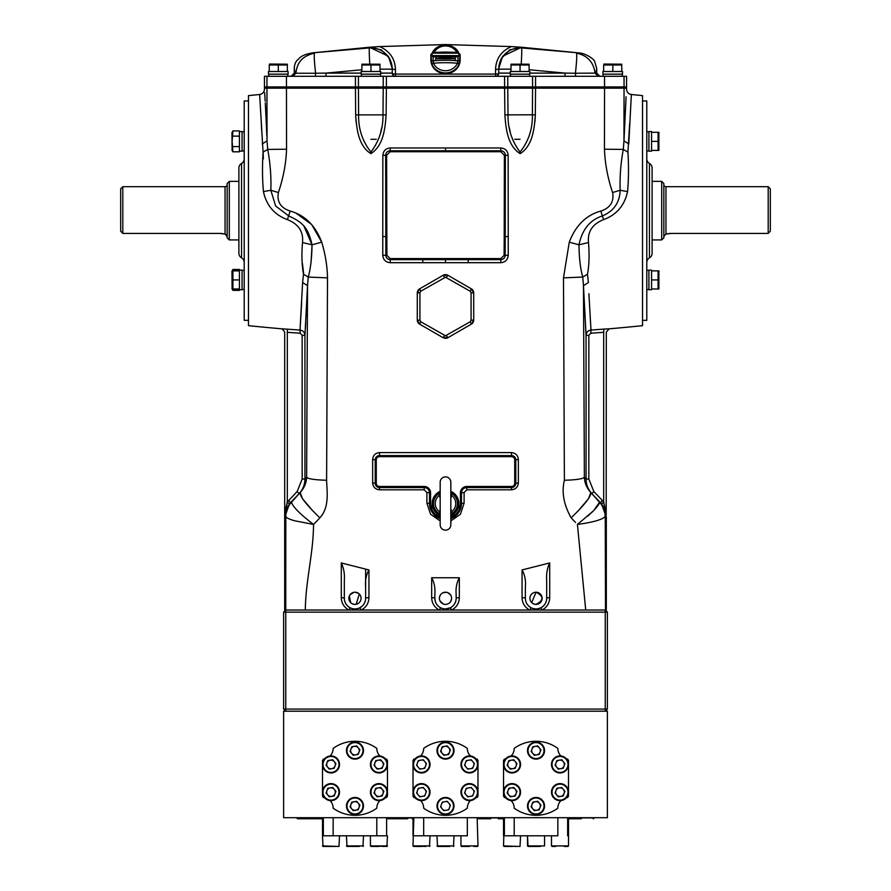 <?xml version="1.0" encoding="UTF-8"?>
<svg xmlns="http://www.w3.org/2000/svg" width="891" height="891" viewBox="0 0 891 891"><rect width="100%" height="100%" fill="white"/><g stroke="black" fill="none" stroke-linecap="round" stroke-linejoin="round"><path stroke-width="1.34" d="M642.522 320.337L646.788 320.337L646.788 100.95L642.522 100.95M646.788 262.466A5.324 5.324 0 0 1 649.45 257.855A5.324 5.324 0 0 0 652.112 253.244L652.112 168.043A5.324 5.324 0 0 0 649.45 163.432L649.45 257.855M646.788 158.821A5.324 5.324 0 0 0 649.45 163.432M248.478 100.95L244.212 100.95L244.212 320.337L248.478 320.337M244.212 158.821A5.324 5.324 0 0 1 241.55 163.432A5.324 5.324 0 0 0 238.888 168.043L238.888 253.244A5.324 5.324 0 0 0 241.55 257.855L241.55 163.432M244.212 262.466A5.324 5.324 0 0 0 241.55 257.855M663.862 236.36L665.956 234.032L671.279 233.42L768.198 233.42L768.198 186.687L665.956 186.687A2.127 2.127 0 0 1 663.828 184.548M661.69 181.363L663.828 183.49L663.828 237.808L661.69 239.935L661.69 181.363L652.112 181.363M661.69 239.935L652.112 239.935M768.198 186.687L770.325 188.814L770.325 231.17L768.198 233.42M671.279 233.42L669.62 233.475M668.384 233.598L666.847 233.843M222.26 233.565L219.721 233.42L225.044 234.032L227.172 236.739M122.802 186.687L122.802 233.42L120.675 231.17L120.675 188.814L122.802 186.687L225.044 186.687A2.127 2.127 0 0 0 227.172 184.548M222.873 233.631L222.293 233.565M229.31 239.935L227.172 237.808L227.172 183.49L229.31 181.363L229.31 239.935L238.888 239.935M229.31 181.363L238.888 181.363M226.659 235.191L225.568 234.222M122.802 233.42L219.721 233.42M386.404 88.176L386.104 114.883C385.19 128.337 383.386 145.912 370.868 153.631C358.371 145.979 356.578 128.449 355.676 114.883L355.453 88.176L358.427 88.176L358.616 114.794C358.327 128.995 362.437 141.402 370.946 151.993C379.176 141.157 383.197 128.761 382.996 114.794L383.23 88.176L504.596 88.176L504.896 114.883C505.81 128.337 507.614 145.912 520.132 153.631C532.629 145.979 534.422 128.449 535.324 114.883L535.547 88.176L604.543 88.176L532.829 88.176L532.829 86.95L507.324 86.95L507.324 88.176L383.676 88.176L383.676 86.95L358.171 86.95L358.171 88.176L264.449 88.176L264.449 86.95L266.955 86.95L264.449 86.95L264.449 76.292L266.955 76.292L266.955 86.95L286.457 86.95L266.955 86.95L266.955 88.176L264.449 88.176L264.449 89.2C264.17 92.23 262.567 94.001 259.637 94.502A1916.998 1916.998 0 0 0 248.478 95.627L248.478 325.66A1916.998 1916.998 0 0 0 281.768 328.812L300.011 330.038L302.606 282.492L307.529 285.677L304.934 335.339L302.16 335.339L300.189 333.223L287.325 332.298C283.906 331.886 283.906 331.886 287.325 332.298L287.325 501.989L284.953 512.247M532.829 86.95L604.543 86.95L604.543 88.176L626.551 88.176L626.551 86.95L624.045 86.95L626.551 86.95L626.551 76.292L624.045 76.292L624.045 86.95L604.543 86.95L624.045 86.95L624.045 88.176L622.72 88.176M507.324 88.176L532.729 88.176M383.676 88.176L358.271 88.176M358.171 86.95L286.457 86.95L355.453 86.95L355.453 76.292L358.427 76.292L358.427 86.95L355.453 86.95M507.324 86.95L383.676 86.95M511.345 46.577L521.569 47.245L502.635 56.233L498.748 68.507A3.196 0.991 -0 0 1 495.552 69.487C495.931 58.795 501.199 51.155 511.345 46.577L445.5 44.55L379.655 46.577C389.801 51.155 395.069 58.795 395.448 69.487A3.196 0.991 0 0 1 392.252 68.507L388.365 56.233L369.431 47.245L379.655 46.577M455.268 58.606L445.5 57.859L435.732 58.606M291.925 76.292L295.121 73.095L294.275 68.54C294.364 65.054 295.333 62.292 297.171 60.254C300.245 57.982 299.822 55.365 312.307 52.881L369.431 47.936A21.295 0.846 86 0 0 369.776 64.052M395.448 69.487L395.448 74.087L495.552 74.087A3.196 0.991 0 0 0 498.748 73.095L498.748 69.164A21.295 21.284 180 0 1 521.569 47.936L521.569 47.245L578.682 52.881L521.569 47.936A21.295 0.846 94 0 1 521.224 64.052M598.262 76.292L595.065 73.251C593.584 62.058 587.369 55.365 576.432 53.17A21.295 1.448 96.9 0 1 575.397 73.251L595.879 73.095L596.725 68.54L596.725 73.095L599.921 76.292M529.098 69.754L564.894 73.095L575.397 73.251L575.631 76.292M395.448 76.292L395.448 74.087A3.196 0.991 0 0 1 392.252 73.095A3.196 3.196 0 0 0 395.448 76.292A3.196 3.196 0 0 1 392.252 73.095L392.252 69.164L380 69.164M504.596 86.95L504.596 76.292L507.77 76.292L507.77 86.95L358.427 86.95M383.23 86.95L383.23 76.292L386.404 76.292L386.404 86.95M383.23 76.292L358.427 76.292M355.453 76.292L266.955 76.292M507.77 86.95L532.573 86.95L532.573 76.292L624.045 76.292M507.77 76.292L532.573 76.292M535.547 76.292L535.547 86.95L532.573 86.95M535.547 86.95L604.543 86.95L604.543 76.292M504.596 76.292L386.404 76.292M325.906 76.292L326.106 73.095L361.156 73.095M315.369 76.292L315.603 73.251L326.106 73.095L361.902 69.754M292.738 76.292L295.935 73.251L315.603 73.251A21.295 1.448 83.1 0 1 314.568 53.17C304.488 55.498 297.304 60.376 295.935 73.251L294.275 73.095L291.079 76.292M495.552 69.487L495.552 76.292A3.196 3.196 0 0 0 498.748 73.095A3.196 3.196 0 0 1 495.552 76.292A3.196 3.196 0 0 0 498.748 73.095L510.253 73.095M529.844 73.095L564.894 73.095L565.094 76.292M430.854 55.053L430.854 59.831A14.646 13.922 180 0 0 445.5 73.753A14.646 13.922 180 0 0 460.146 59.831L460.146 54.785L458.954 64.486A14.646 13.922 180 0 1 445.5 72.917A14.646 13.922 180 0 1 432.046 64.486L430.854 55.053L432.993 56.901L433.527 63.239A13.031 12.396 -0 0 0 445.5 70.745A13.031 12.396 -0 0 0 457.473 63.239L458.264 55.61L459.355 54.719L458.264 53.159L432.736 53.159L432.926 52.413L458.007 52.435L460.146 54.785M456.905 52.357A13.031 12.396 -0 0 0 445.5 45.953A13.031 12.396 -0 0 0 434.095 52.357M458.264 53.159L458.007 52.435M432.736 53.159L430.854 54.518L432.993 52.435M454.766 56.634A9.857 9.367 180 0 1 455.312 60.621M435.688 60.621A9.857 9.367 180 0 1 436.234 56.634M431.344 56.267A14.646 13.922 180 0 1 431.656 55.287M459.344 55.287A14.646 13.922 180 0 1 459.656 56.267M459.244 55.131A2.127 2.072 -178 0 1 459.901 55.921M431.756 55.131A2.127 2.072 -2 0 0 431.099 55.921M430.91 59.062A2.127 1.96 178.9 0 0 433.037 60.844A54.474 21.284 0 0 1 457.963 60.844A2.127 1.96 1.1 0 0 460.09 59.062M460.146 55.053L458.007 56.901L432.993 56.901L432.736 55.61L458.264 55.61M432.046 64.486A2.127 0.601 155.7 0 1 433.527 63.239A52.369 20.46 180 0 1 445.5 62.704A52.369 20.46 180 0 1 457.473 63.239A2.127 0.601 24.3 0 1 458.954 64.486M460.135 55.22L459.355 54.217M431.645 54.217L432.736 55.61M445.5 277.224L420.741 291.257L419.928 292.671L417.278 292.972L419.672 288.818A4.789 4.789 0 0 0 417.278 292.972L417.278 320.025A4.789 4.789 0 0 0 419.672 324.168L417.278 320.025L419.928 320.315L420.741 321.729L445.5 335.773L470.259 321.729L471.072 320.315L471.072 292.671L470.259 291.257L445.5 277.224M444.687 335.551L443.105 337.7L419.672 324.168L420.741 321.729M446.313 277.446L447.895 275.286A4.789 4.789 0 0 0 443.105 275.286L419.672 288.818L443.105 275.286L447.895 275.286L471.328 288.818L473.722 292.972L473.722 320.025L471.328 324.168L447.895 337.7L443.105 337.7M446.124 338.302A4.789 4.789 0 0 0 447.895 337.7L446.313 335.551M473.076 322.419A4.789 4.789 0 0 1 471.328 324.168L470.259 321.729M473.355 321.851A4.789 4.789 0 0 0 473.722 320.025L471.072 320.315M470.259 291.257L471.328 288.818A4.789 4.789 0 0 1 473.722 292.972L471.072 292.671M444.264 338.179A4.789 4.789 0 0 0 445.5 338.346M444.687 277.446L443.105 275.286M420.741 291.257L419.672 288.818M445.5 476.897A5.324 5.324 0 0 0 440.176 482.22L440.176 524.821A5.324 5.324 0 0 0 445.5 530.145A5.324 5.324 0 0 0 450.824 524.821L450.824 482.22A5.324 5.324 0 0 0 445.5 476.897M440.109 514.653L439.263 513.728A11.962 11.962 0 0 1 439.263 493.313L439.152 495.485L440.176 495.073M450.824 495.073L451.848 495.485L450.824 497.935M450.824 491.32A13.309 13.309 0 0 1 450.824 515.722M440.176 515.722A13.309 13.309 0 0 1 440.176 491.32M450.824 509.095L451.848 511.557L450.891 514.642M440.176 514.82A2.127 2.005 148.7 0 0 439.987 514.419L439.987 514.419A2.127 2.005 148.7 0 0 439.263 513.728L440.176 509.095M440.176 497.935L439.152 495.485A10.246 10.246 0 0 0 439.152 511.557L440.176 511.969M440.109 492.389L439.263 493.313A2.127 2.005 -148.7 0 0 439.987 492.623L439.987 492.623A2.127 2.005 -148.7 0 0 440.176 492.222M450.891 492.389L451.737 493.313A11.962 11.962 0 0 1 451.737 513.728A2.127 2.005 -148.7 0 0 451.013 514.419L450.824 524.821M450.824 492.222A2.127 2.005 148.7 0 0 451.013 492.623L451.013 492.623A2.127 2.005 148.7 0 0 451.737 493.313L451.848 495.485A10.246 10.246 0 0 1 451.848 511.557L450.824 511.969M658.883 288.985L658.883 270.875L658.07 270.875L658.07 288.985L658.883 288.985L651.577 288.985L651.577 279.93L658.07 279.93L658.872 284.619M658.872 275.575L658.07 270.875L659.028 271.142M651.577 270.875L658.07 270.875L651.577 270.875L651.577 279.93M648.915 289.731L648.915 270.129L651.577 270.129L651.577 289.731L648.915 289.731M646.788 289.508L648.915 289.508M646.788 270.341L648.915 270.341L646.788 270.341M658.883 150.412L658.883 132.314L658.07 132.314L658.07 150.412L658.883 150.412L651.577 150.412L651.577 141.368L658.07 141.368L658.872 146.057M658.872 137.002L658.07 132.314L659.028 132.581M651.577 132.314L658.07 132.314L651.577 132.314L651.577 141.368M648.915 151.158L648.915 131.567L651.577 131.567L651.577 151.158L648.915 151.158M646.788 150.947L648.915 150.947M646.788 131.779L648.915 131.779L646.788 131.779M648.915 131.567L651.577 131.567M648.915 270.129L651.577 270.129M529.098 64.197L511 64.197M515.689 64.208L511 65.01L529.098 65.01L529.098 71.503L520.054 71.503L520.054 65.01L524.743 64.208M511 65.01L511 71.503L520.054 71.503M529.844 74.165L510.253 74.165L510.253 71.503L529.844 71.503L529.844 74.165M529.633 76.292L529.633 74.165M510.465 76.292L510.465 74.165M621.762 64.197L603.92 64.052M617.396 64.208L612.707 65.01L621.762 65.01L621.762 71.503L612.707 71.503L612.93 64.932M608.353 64.208L603.653 65.01L603.653 71.503L612.707 71.503M603.653 71.503L603.653 65.01L612.707 65.01M622.508 74.165L602.906 74.165L602.906 71.503L622.508 71.503L622.508 74.165M622.286 76.292L622.286 74.165M603.118 76.292L603.118 74.165L603.118 76.292M608.007 64.208L612.473 64.932M617.062 64.208L621.528 64.932M602.906 74.165L602.906 71.503M380 64.197L361.902 64.197M366.591 64.208L361.902 65.01L380 65.01L380 71.503L370.946 71.503L370.946 65.01L375.646 64.208M361.902 65.01L361.902 71.503L370.946 71.503M380.747 74.165L361.156 74.165L361.156 71.503L380.747 71.503L380.747 74.165M380.535 76.292L380.535 74.165M361.367 76.292L361.367 74.165M287.348 64.197L269.505 64.052M282.993 64.208L278.293 65.01L287.348 65.01L287.348 71.503L269.238 71.503L269.238 65.01L278.293 65.01L278.293 71.503M273.938 64.208L269.238 65.01L269.238 71.503M288.094 74.165L268.492 74.165L268.492 71.503L288.094 71.503L288.094 74.165M287.882 76.292L287.882 74.165M268.714 76.292L268.714 74.165L268.714 76.292M273.593 64.208L278.07 64.932M282.647 64.208L287.125 64.932M268.492 74.165L268.492 71.503M231.972 150.145L232.93 151.815L232.117 141.368L232.93 130.91L231.972 132.581L232.117 150.412M242.085 151.158L239.423 151.158L239.423 131.567L242.085 131.567L242.085 151.158L239.423 151.158M244.212 150.947L242.085 150.947L244.212 150.947M232.128 133.427L232.93 136.134L239.423 136.134L239.423 130.91L232.93 130.91M232.93 151.815L239.423 151.815L239.423 146.592L232.93 146.592M232.306 270.875L232.93 269.472L231.972 271.142L232.117 288.985L232.93 288.985L232.93 270.875L232.117 270.875L239.423 270.875L239.423 279.93L232.93 279.93L232.128 275.23M232.128 284.285L232.93 288.985L232.117 288.985M232.93 288.985L239.423 288.985L239.423 279.93M231.972 288.717L232.93 290.377L232.306 288.985M232.93 290.377L239.423 290.377L239.423 269.472L232.93 269.472M239.423 270.129L242.085 270.129L242.085 289.731L239.423 289.731L242.085 289.731M244.212 270.341L242.085 270.341M244.212 289.508L242.085 289.508L244.212 289.508M509.24 127.458L510.276 132.158M504.896 114.883L532.384 114.794C532.673 128.995 528.563 141.402 520.054 151.993C511.824 141.157 507.803 128.761 508.004 114.794L507.77 88.176L532.573 88.176L532.384 114.794L535.324 114.883L534.956 121.699M608.865 328.824L609.232 328.812A1916.998 1916.998 0 0 0 642.522 325.66L642.522 95.627A1916.998 1916.998 0 0 0 631.63 94.535A1916.998 1916.998 0 0 0 631.363 94.502C628.433 94.001 626.83 92.23 626.551 89.2L626.551 88.176L624.056 88.176L623.967 140.878L628.779 143.908L631.363 94.502M629.681 123.314L627.921 152.116L623.288 149.421C620.726 163.298 619.679 176.908 620.169 190.262C619.679 202.68 613.699 211.256 602.216 215.978C589.864 220.044 582.124 229.655 578.983 244.813C579.128 257.911 580.386 268.67 582.747 277.068L583.471 285.677L582.747 277.068L587.492 274.239C589.185 265.05 589.519 254.481 588.483 242.53C587.459 231.615 592.493 223.986 603.597 219.631C616.572 214.842 624.558 205.498 627.565 191.598C628.667 179.113 628.79 165.949 627.921 152.116L627.932 152.071M603.608 329.135L590.989 330.038L588.895 293.685M604.543 88.176L604.454 149.209L623.288 149.421L623.967 140.878C627.231 72.772 627.231 72.772 623.967 140.878L626.083 96.74M627.565 191.598L620.169 190.262L612.596 192.534C614.189 201.778 610.257 207.959 600.812 211.067C586.178 215.087 575.664 225.456 569.271 242.174L563.491 277.858L564.393 480.249C576.165 479.926 582.825 478.913 584.373 477.22L583.471 285.677L586.066 335.15M603.597 219.631L600.812 211.067M588.483 242.53L578.983 244.813L569.271 242.174M585.855 332.154L583.471 285.688L588.394 282.492L587.492 274.239M563.491 277.858L582.747 277.068M564.393 480.249C561.475 492.066 563.725 504.596 571.142 517.838C584.752 504.696 591.312 496.254 590.833 492.545C586.69 487.956 584.541 482.844 584.373 477.22L584.418 478.3M604.454 149.209C605 163.654 607.718 178.1 612.596 192.534M586.601 486.352L588.639 489.85M578.003 511.111L588.561 498.615L590.833 492.545L599.543 502.29L590.833 492.545L591.925 493.692L593.818 491.498L588.84 479.024L588.84 335.339L590.811 333.223L603.675 332.298C607.094 331.886 607.094 331.886 603.675 332.298L603.675 501.989L606.047 512.247M605.245 516.234L606.314 517.348L606.314 610.023L605.501 610.023L605.245 516.234C605.167 510.588 603.218 505.698 599.398 501.555L591.925 493.692L601.603 503.994L606.314 517.348L603.675 501.989L602.349 500.464L603.675 501.989L601.603 503.994L604.911 509.752M571.142 517.838L575.519 522.449M587.793 516.101L592.682 511.568M593.573 510.677L599.532 502.346M603.875 610.023L604.8 610.012M599.543 502.29C603.207 506.3 605.089 510.989 605.189 516.346C602.873 519.498 593.618 522.204 577.424 524.454L593.016 511.234C597.382 506.745 599.554 503.76 599.543 502.29M588.851 335.194L588.84 479.024L586.066 479.024C586.133 484.659 588.093 489.549 591.925 493.692M588.84 335.339L586.066 335.328C586.323 332.287 587.96 330.528 590.989 330.038L590.811 333.223M606.181 514.953L606.314 331.998L609.232 328.812L603.831 329.113L603.675 332.298M600.445 502.669L602.349 500.464L593.818 491.498M586.066 335.339L586.066 479.024L584.373 477.22M577.424 524.454L585.721 610.023L584.529 610.023M549.702 562.934L549.702 597.672A3.196 0.635 -0 0 0 546.673 598.307L546.673 580.175C546.194 573.982 547.208 568.235 549.702 562.934L522.059 569.95C524.855 574.94 525.957 580.598 525.378 586.913L525.378 598.307A10.647 10.647 0 0 0 536.026 608.954L537.162 608.898M549.702 597.672C549.513 603.185 546.974 607.294 542.096 610.023L540.815 607.818C544.59 605.702 546.539 602.528 546.673 598.307A10.647 10.647 0 0 1 536.026 608.954L533.397 608.631M386.794 236.583L382.774 236.516L382.852 155.301C383.286 150.813 385.747 148.374 390.213 147.973L500.787 147.973C505.264 148.385 507.725 150.824 508.148 155.301L508.226 236.516L505.242 236.583L505.164 255.361C504.907 257.967 503.471 259.392 500.876 259.649L390.124 259.649C387.518 259.392 386.093 257.967 385.836 255.361L385.647 155.268C385.859 152.573 387.351 151.08 390.135 150.779L500.865 150.779C503.615 151.058 505.108 152.561 505.353 155.268L505.242 236.583L504.206 236.583L504.384 155.279L500.853 151.726L390.147 151.726L386.616 155.279L386.906 255.361L390.135 258.59L500.865 258.59L504.094 255.361L504.206 236.583M508.226 236.516L508.226 255.26C507.781 259.782 505.308 262.266 500.787 262.7L390.213 262.7C385.68 262.255 383.208 259.771 382.774 255.26L382.774 236.516M440.176 520.945L430.553 514.196L426.889 503.114L429.529 503.515L429.529 492.868A5.324 5.324 0 0 0 424.205 487.544C427.435 487.856 429.206 489.638 429.529 492.868L426.889 492.478L424.227 489.816L379.566 489.816C375.345 489.393 373.039 487.087 372.65 482.9L375.211 483.29C375.434 485.84 376.86 487.266 379.466 487.544A4.255 4.255 0 0 1 375.211 483.29L375.211 459.856L372.65 459.5C373.051 455.312 375.356 453.007 379.566 452.583L511.434 452.583C515.655 453.018 517.961 455.323 518.35 459.5L515.789 459.856L515.711 459.032M518.35 459.5L518.35 482.9C517.949 487.087 515.644 489.393 511.434 489.816L466.773 489.816L464.111 492.478L461.471 492.868C461.783 489.638 463.554 487.867 466.795 487.544A5.324 5.324 0 0 0 461.471 492.868L461.471 503.515A15.971 15.971 0 0 1 450.824 518.584L461.471 503.515L464.111 503.114L460.435 514.218L450.824 520.945M459.322 577.747L431.678 577.747C434.329 582.759 435.387 588.316 434.853 594.397L434.853 598.307A10.647 10.647 0 0 0 445.5 608.954L450.289 607.818L451.715 610.023L445.5 610.023L445.5 608.954A10.647 10.647 0 0 0 456.147 598.307L456.147 594.397C455.624 588.294 456.682 582.736 459.322 577.747L459.322 597.672C459.132 603.196 456.593 607.306 451.715 610.023L605.245 610.023L607.384 612.15L607.384 709.069L605.245 709.069L605.245 612.15L285.755 612.15L285.755 711.196L283.616 709.069L283.616 612.15L285.755 612.15L285.811 516.346L284.686 517.348L287.325 501.989L297.182 491.498L302.16 479.024L302.149 335.194M522.059 569.95L522.059 597.672C522.249 603.196 524.777 607.306 529.655 610.023L451.715 610.023M429.529 503.515L440.176 518.584A15.971 15.971 0 0 1 429.529 503.515L430.587 503.515A14.913 14.913 0 0 0 440.176 517.448M450.824 517.448A14.913 14.913 0 0 0 460.413 503.515L460.413 492.868A6.393 6.393 0 0 1 466.795 486.475L511.534 486.475A3.196 3.196 0 0 0 514.72 483.29L514.72 459.856A3.196 3.196 0 0 0 511.534 456.66L379.466 456.66A3.196 3.196 0 0 0 376.28 459.856L376.28 483.29A3.196 3.196 0 0 0 379.466 486.475L424.205 486.475L424.205 487.544L379.466 487.544L379.566 489.816M377.817 455.925L377.082 456.326M376.28 459.856L375.211 459.856A4.255 4.255 0 0 1 379.466 455.591L379.566 452.583M511.434 489.816L511.534 487.544L466.795 487.544L466.773 489.816M513.171 487.21L513.918 486.82M514.564 486.274L515.477 484.893M518.35 482.9L515.789 483.29A4.255 4.255 0 0 1 511.534 487.544L511.534 486.475M515.466 458.241L515.087 457.506M379.466 456.66L379.466 455.591L511.534 455.591L511.434 452.583M424.205 486.475A6.393 6.393 0 0 1 430.587 492.868L430.587 503.515M379.466 487.544L379.466 486.475M375.211 483.29L376.28 483.29M429.529 492.868L430.587 492.868M511.534 456.66L511.534 455.591A4.255 4.255 0 0 1 515.789 459.856L515.789 483.29L514.72 483.29M508.226 255.26L504.094 255.361M500.865 258.59L500.787 262.7M468.209 258.702L468.187 262.7M422.791 258.702L422.813 262.7M390.135 258.59L390.213 262.7M386.906 255.361L382.774 255.26M507.77 88.176L504.596 88.176M535.547 88.176L532.573 88.176M529.655 610.023L531.236 607.818L532.072 608.197M537.596 608.843L540.336 608.041M522.059 597.672A3.196 0.635 180 0 1 525.378 598.307C525.512 602.539 527.472 605.713 531.236 607.818M536.026 604.399A6.092 6.092 0 0 0 542.118 598.307A6.092 6.092 0 0 0 536.026 592.214A6.092 6.092 0 0 0 529.933 598.307A6.092 6.092 0 0 0 536.026 604.399C543.889 600.334 543.889 596.279 536.026 592.214L531.715 602.617M532.629 603.374L534.834 604.276M459.322 597.672A3.196 0.635 0 0 0 456.147 598.307M353.137 608.798L354.974 608.954A10.647 10.647 0 0 0 365.622 598.307L365.622 586.913C365.043 580.576 366.156 574.918 368.941 569.95L368.941 597.672C368.74 603.207 366.212 607.317 361.345 610.023L445.5 610.023M283.616 612.15L285.755 610.023L439.285 610.023L440.711 607.818M439.285 610.023C434.396 607.294 431.857 603.174 431.678 597.672A3.196 0.635 180 0 1 434.853 598.307L435.242 601.18M445.5 604.399A6.092 6.092 0 0 0 451.592 598.307A6.092 6.092 0 0 0 445.5 592.214A6.092 6.092 0 0 0 439.408 598.307A6.092 6.092 0 0 0 445.5 604.399L444.308 604.276M446.692 592.326L443.172 592.671M442.114 593.239L441.19 593.996M440.432 594.921L439.519 597.115M439.408 598.307L439.519 599.498M439.864 600.634L443.161 603.931M446.692 604.287L447.828 603.931M448.886 603.374L449.81 602.617M450.568 601.692L451.481 599.498M451.592 598.307L451.481 597.115M450.568 594.921L447.839 592.671M368.941 569.95L341.298 562.934C343.803 568.246 344.806 573.993 344.327 580.175L344.327 598.307A10.647 10.647 0 0 0 354.974 608.954L356.211 608.887M341.298 597.672A3.196 0.635 180 0 1 344.327 598.307C344.449 602.516 346.41 605.691 350.185 607.818L348.904 610.023C344.015 607.283 341.487 603.174 341.298 597.672L341.298 562.934M306.471 610.023L305.279 610.023C305.658 594.587 306.916 585.409 309.455 567.322C311.973 549.457 313.253 540.013 313.576 524.454C300.467 514.508 293.094 507.113 291.457 502.29C287.793 506.3 285.911 510.989 285.811 516.346C285.9 517.56 288.695 518.996 294.186 520.667L313.576 524.454L319.858 517.838C306.248 504.696 299.688 496.254 300.167 492.545C304.232 488.045 306.381 482.933 306.627 477.22L307.529 285.677L308.253 277.068C310.603 268.67 311.861 257.922 312.017 244.813L304.154 226.626M355.453 88.176L286.457 88.176L286.546 149.209C286.1 163.109 283.394 177.554 278.404 192.534C276.767 201.767 280.698 207.948 290.188 211.067C304.889 215.165 315.392 225.534 321.729 242.174C325.404 254.581 327.331 266.476 327.509 277.858L326.607 480.249C326.763 490.328 329.971 506.934 319.858 517.838M350.185 607.818L352.023 608.542M356.556 608.843L358.627 608.308M361.345 610.023L359.764 607.818L362.192 606.136M354.974 604.399A6.092 6.092 0 0 0 361.067 598.307A6.092 6.092 0 0 0 354.974 592.214A6.092 6.092 0 0 0 348.882 598.307A6.092 6.092 0 0 0 354.974 604.399M353.794 592.326L349.907 594.921M349.35 595.968L350.664 602.617M351.589 603.374L353.783 604.276M356.166 604.287L359.285 593.996M358.36 593.239L354.974 592.214M368.941 597.672A3.196 0.635 0 0 0 365.622 598.307L365.622 569.226M326.607 480.249C314.835 479.926 308.175 478.913 306.627 477.22L306.437 479.67M383.23 88.176L358.427 88.176M286.546 149.209L267.712 149.421L267.033 140.878C263.769 72.772 263.769 72.772 267.033 140.878L266.944 88.176M302.606 282.492L303.508 274.239C301.815 265.128 301.481 254.559 302.517 242.53C303.575 231.66 298.541 224.031 287.403 219.631C274.439 214.831 266.454 205.487 263.435 191.598C262.322 179.035 262.21 165.882 263.079 152.116L267.712 149.421C270.285 163.487 271.332 177.097 270.831 190.262L275.653 206.021L288.784 215.978C301.659 221.881 308.119 226.793 312.017 244.813L321.729 242.174L311.661 224.487L296.391 213.428M278.404 192.534L270.831 190.262L263.435 191.598M327.509 277.858L308.253 277.068L303.508 274.239M263.068 152.071L259.637 94.502M305.134 332.243L304.934 335.328C304.677 332.287 303.04 330.528 300.011 330.038L300.189 333.223M287.392 329.135L287.325 332.298M304.934 335.15L304.934 479.024C304.867 484.659 302.907 489.549 299.075 493.692L297.182 491.498M285.755 516.234C285.833 510.588 287.782 505.698 291.602 501.555L289.397 503.994L287.325 501.989L288.651 500.464L290.555 502.669L299.075 493.692L291.457 502.29L299.153 493.614M286.089 509.752L289.397 503.994L284.686 517.348L284.819 514.953M302.517 242.53L312.017 244.813M287.403 219.631L290.188 211.067M267.033 140.878L262.221 143.908M261.052 118.191L261.308 123.103M261.319 123.403L261.631 129.897M266.843 135.911L266.131 119.539M266.119 119.283L265.273 102.911M265.173 101.173L264.672 92.675M263.079 152.116L263.368 158.854M302.439 263.469L303.619 273.481M311.059 262.544L312.028 245.125M312.997 511.111L302.439 498.615L300.167 492.545M305.401 327.955L305.702 322.965M306.125 315.548L307.518 285.922M301.67 302.55L300.022 330.038M282.135 328.824L284.686 331.998L284.686 610.023L285.499 610.023M302.16 479.024L304.934 479.024L306.627 477.22M525.378 598.307L525.378 586.913M415.629 610.023L418.87 610.023M370.946 151.993L370.946 153.631M520.054 151.993L520.054 153.631M386.104 114.883L355.676 114.883L356.044 121.699M381.76 127.458L380.724 132.158M607.384 709.069L605.245 711.196L605.245 709.069L283.616 709.069M605.245 610.023L605.245 612.15L607.384 612.15M607.384 817.693L607.384 711.196L283.616 711.196L283.616 817.693L607.384 817.693M562.054 796.164A4.522 4.522 0 0 0 563.591 794.906M564.526 792.377A4.522 4.522 0 0 0 564.192 790.417M557.955 788.101A4.522 4.522 0 0 0 556.418 789.37M538.075 810.019A4.522 4.522 0 0 0 539.612 808.75M540.547 806.221A4.522 4.522 0 0 0 540.213 804.261M538.498 802.19A4.522 4.522 0 0 0 536.627 801.499M533.976 801.945A4.522 4.522 0 0 0 532.439 803.214M531.504 805.742A4.522 4.522 0 0 0 531.838 807.703M533.553 809.774A4.522 4.522 0 0 0 535.424 810.465M514.096 796.164A4.522 4.522 0 0 0 515.633 794.906M514.508 788.346A4.522 4.522 0 0 0 512.648 787.644M509.997 788.101A4.522 4.522 0 0 0 508.46 789.37M507.525 791.899A4.522 4.522 0 0 0 507.859 793.859M509.574 795.93A4.522 4.522 0 0 0 511.445 796.621M516.568 764.69A4.522 4.522 0 0 0 516.234 762.729M514.508 760.647A4.522 4.522 0 0 0 512.648 759.956M509.997 760.413A4.522 4.522 0 0 0 508.46 761.682M507.525 764.2A4.522 4.522 0 0 0 507.859 766.16M509.574 768.242A4.522 4.522 0 0 0 511.445 768.933M538.075 754.632A4.522 4.522 0 0 0 539.612 753.363M540.547 750.846A4.522 4.522 0 0 0 540.213 748.885M538.498 746.803A4.522 4.522 0 0 0 536.627 746.112M533.976 746.569A4.522 4.522 0 0 0 532.439 747.839M533.553 754.399A4.522 4.522 0 0 0 535.424 755.089M562.054 768.476A4.522 4.522 0 0 0 563.591 767.207M564.526 764.69A4.522 4.522 0 0 0 564.192 762.729M562.477 760.647A4.522 4.522 0 0 0 560.606 759.956M557.955 760.413A4.522 4.522 0 0 0 556.418 761.682M555.483 764.2A4.522 4.522 0 0 0 555.817 766.16M557.532 768.242A4.522 4.522 0 0 0 559.403 768.933M381.003 796.164A4.522 4.522 0 0 0 382.54 794.906M383.475 792.377A4.522 4.522 0 0 0 383.141 790.417M381.426 788.346A4.522 4.522 0 0 0 379.555 787.644M376.904 788.101A4.522 4.522 0 0 0 375.367 789.37M374.432 791.899A4.522 4.522 0 0 0 374.766 793.859M376.492 795.93A4.522 4.522 0 0 0 378.352 796.621M357.024 810.019A4.522 4.522 0 0 0 358.561 808.75M359.496 806.221A4.522 4.522 0 0 0 359.162 804.261M352.925 801.945A4.522 4.522 0 0 0 351.388 803.214M333.045 796.164A4.522 4.522 0 0 0 334.582 794.906M335.517 792.377A4.522 4.522 0 0 0 335.183 790.417M333.468 788.346A4.522 4.522 0 0 0 331.597 787.644M328.946 788.101A4.522 4.522 0 0 0 327.409 789.37M326.474 791.899A4.522 4.522 0 0 0 326.808 793.859M328.523 795.93A4.522 4.522 0 0 0 330.394 796.621M333.045 768.476A4.522 4.522 0 0 0 334.582 767.207M335.517 764.69A4.522 4.522 0 0 0 335.183 762.729M328.946 760.413A4.522 4.522 0 0 0 327.409 761.682M328.523 768.242A4.522 4.522 0 0 0 330.394 768.933M357.024 754.632A4.522 4.522 0 0 0 358.561 753.363M359.496 750.846A4.522 4.522 0 0 0 359.162 748.885M357.447 746.803A4.522 4.522 0 0 0 355.576 746.112M352.925 746.569A4.522 4.522 0 0 0 351.388 747.839M350.453 750.356A4.522 4.522 0 0 0 350.787 752.316M352.502 754.399A4.522 4.522 0 0 0 354.373 755.089M381.003 768.476A4.522 4.522 0 0 0 382.54 767.207M383.475 764.69A4.522 4.522 0 0 0 383.141 762.729M381.426 760.647A4.522 4.522 0 0 0 379.555 759.956M376.904 760.413A4.522 4.522 0 0 0 375.367 761.682M374.432 764.2A4.522 4.522 0 0 0 374.766 766.16M471.528 768.476A4.522 4.522 0 0 0 473.065 767.207M474.001 764.69A4.522 4.522 0 0 0 473.667 762.729M471.952 760.647A4.522 4.522 0 0 0 470.08 759.956M467.43 760.413A4.522 4.522 0 0 0 465.893 761.682M464.957 764.2A4.522 4.522 0 0 0 465.291 766.16M467.018 768.242A4.522 4.522 0 0 0 468.878 768.933M471.528 796.164A4.522 4.522 0 0 0 473.065 794.906M474.001 792.377A4.522 4.522 0 0 0 473.667 790.417M471.952 788.346A4.522 4.522 0 0 0 470.08 787.644M467.43 788.101A4.522 4.522 0 0 0 465.893 789.37M464.957 791.899A4.522 4.522 0 0 0 465.291 793.859M467.018 795.93A4.522 4.522 0 0 0 468.878 796.621M447.549 810.019A4.522 4.522 0 0 0 449.086 808.75M450.022 806.221A4.522 4.522 0 0 0 449.688 804.261M447.973 802.19A4.522 4.522 0 0 0 446.101 801.499M443.451 801.945A4.522 4.522 0 0 0 441.914 803.214M440.978 805.742A4.522 4.522 0 0 0 441.312 807.703M443.027 809.774A4.522 4.522 0 0 0 444.899 810.465M423.57 796.164A4.522 4.522 0 0 0 425.107 794.906M426.043 792.377A4.522 4.522 0 0 0 425.709 790.417M423.982 788.346A4.522 4.522 0 0 0 422.122 787.644M419.472 788.101A4.522 4.522 0 0 0 417.935 789.37M416.999 791.899A4.522 4.522 0 0 0 417.333 793.859M419.048 795.93A4.522 4.522 0 0 0 420.92 796.621M423.57 768.476A4.522 4.522 0 0 0 425.107 767.207M426.043 764.69A4.522 4.522 0 0 0 425.709 762.729M423.982 760.647A4.522 4.522 0 0 0 422.122 759.956M419.472 760.413A4.522 4.522 0 0 0 417.935 761.682M416.999 764.2A4.522 4.522 0 0 0 417.333 766.16M419.048 768.242A4.522 4.522 0 0 0 420.92 768.933M447.549 754.632A4.522 4.522 0 0 0 449.086 753.363M450.022 750.846A4.522 4.522 0 0 0 449.688 748.885M447.973 746.803A4.522 4.522 0 0 0 446.101 746.112M440.978 750.356A4.522 4.522 0 0 0 441.312 752.316M443.027 754.399A4.522 4.522 0 0 0 444.899 755.089M477.977 817.693L477.977 817.905A0.846 0.846 0 0 0 478.835 818.762L483.234 818.762M477.142 817.693L477.999 845.915L460.959 845.915L477.999 845.915M467.33 817.693L467.33 835.803L413.858 835.803L423.671 835.803L423.671 817.693M413.858 817.693L413.001 845.915L425.842 846.45M413.023 817.693L413.023 835.803M333.145 817.693L333.145 835.803L387.462 835.803L386.939 846.45L370.433 845.915L387.474 845.915L383.275 846.45M376.804 817.693L376.804 835.803L386.616 835.803L386.616 817.693M317.241 818.762L321.64 818.762A0.846 0.846 0 0 0 322.497 817.905A0.846 0.846 0 0 1 321.64 818.762L297.783 818.762A0.846 0.846 0 0 1 296.937 817.905L322.497 817.693L322.497 835.803L333.145 835.803L323.344 835.803L323.344 817.693M387.462 817.693L387.462 817.905A0.846 0.846 0 0 0 388.309 818.762L407.766 818.762M560.951 800.597A10.647 10.647 0 0 0 557.855 808.17A37.01 37.01 0 0 1 514.196 808.17A10.647 10.647 0 0 0 511.1 800.597M568.503 792.689L568.503 796.031A37.01 37.01 0 0 1 567.656 797.49A10.647 10.647 0 0 0 566.498 797.657M566.498 758.932A10.647 10.647 0 0 0 567.656 759.087A37.01 37.01 0 0 1 568.503 760.558L568.503 763.899M568.503 764.99L568.503 791.587M511.1 755.98A10.647 10.647 0 0 0 514.196 748.407A37.01 37.01 0 0 1 557.855 748.407A10.647 10.647 0 0 0 560.951 755.98M503.538 763.899L503.538 760.558A37.01 37.01 0 0 1 504.384 759.087A10.647 10.647 0 0 0 505.553 758.932M505.553 797.657A10.647 10.647 0 0 0 504.384 797.49A37.01 37.01 0 0 1 503.538 796.031L503.538 792.689M503.538 791.587L503.538 764.99M470.426 800.597A10.647 10.647 0 0 0 467.33 808.17A37.01 37.01 0 0 1 423.671 808.17A10.647 10.647 0 0 0 420.574 800.597M415.028 797.657A10.647 10.647 0 0 0 413.858 797.49A37.01 37.01 0 0 1 413.023 796.031L413.023 792.689M413.023 791.587L413.023 764.99M413.023 763.899L413.023 760.558A37.01 37.01 0 0 1 413.858 759.087A10.647 10.647 0 0 0 415.028 758.932M420.574 755.98A10.647 10.647 0 0 0 423.671 748.407A37.01 37.01 0 0 1 467.33 748.407A10.647 10.647 0 0 0 470.426 755.98M475.972 758.932A10.647 10.647 0 0 0 477.142 759.087A37.01 37.01 0 0 1 477.977 760.558L477.977 763.899M477.977 764.99L477.977 791.587M477.977 792.689L477.977 796.031A37.01 37.01 0 0 1 477.142 797.49A10.647 10.647 0 0 0 475.972 797.657M379.9 800.597A10.647 10.647 0 0 0 376.804 808.17A37.01 37.01 0 0 1 333.145 808.17A10.647 10.647 0 0 0 330.049 800.597M387.462 792.689L387.462 796.031A37.01 37.01 0 0 1 386.616 797.49A10.647 10.647 0 0 0 385.447 797.657M385.447 758.932A10.647 10.647 0 0 0 386.616 759.087A37.01 37.01 0 0 1 387.462 760.558L387.462 763.899M387.462 764.99L387.462 791.587M330.049 755.98A10.647 10.647 0 0 0 333.145 748.407A37.01 37.01 0 0 1 376.804 748.407A10.647 10.647 0 0 0 379.9 755.98M322.497 763.899L322.497 760.558A37.01 37.01 0 0 1 323.344 759.087A10.647 10.647 0 0 0 324.502 758.932M324.502 797.657A10.647 10.647 0 0 0 323.344 797.49A37.01 37.01 0 0 1 322.497 796.031L322.497 792.689M322.497 791.587L322.497 764.99M568.503 817.693L568.525 845.915L551.484 845.915L568.525 845.915L568.503 817.905A0.846 0.846 0 0 0 569.36 818.762L573.759 818.762M567.656 817.693L567.656 835.803L568.503 835.803M557.855 817.693L557.855 835.803L504.384 835.803L514.196 835.803L514.196 817.693M504.384 835.803L504.384 817.693L503.526 845.915L516.368 846.45M503.538 817.693L503.538 835.803M413.023 817.905A0.846 0.846 0 0 1 412.165 818.762A0.846 0.846 0 0 0 413.023 817.905L387.462 817.905A0.846 0.846 0 0 0 388.309 818.762L392.708 818.762M490.763 818.762L478.835 818.762A0.846 0.846 0 0 1 477.977 817.905L503.538 817.905A0.846 0.846 0 0 1 502.691 818.762L498.292 818.762L502.691 818.762A0.846 0.846 0 0 0 503.538 817.905M296.937 817.905A0.846 0.846 0 0 0 297.783 818.762L302.183 818.762M581.288 818.762L569.36 818.762A0.846 0.846 0 0 1 568.503 817.905L594.063 817.905A0.846 0.846 0 0 1 593.217 818.762A0.846 0.846 0 0 0 594.063 817.905L594.063 817.693M322.497 835.803L323.01 846.45L335.317 846.45M322.475 845.915L338.981 846.45L339.516 835.803M346.454 835.803L346.989 846.45L359.296 846.45M363.495 835.803L362.96 846.45M326.674 846.45L323.01 846.45M370.433 835.803L370.433 845.915M378.953 846.45L370.968 846.45M350.653 846.45L346.989 846.45M430.041 835.803L429.507 846.45M421.521 846.45L413.535 846.45M436.98 835.803L437.514 846.45L449.821 846.45M454.02 835.803L453.486 846.45M441.179 846.45L437.514 846.45M460.959 835.803L460.959 845.915M469.479 846.45L461.493 846.45M477.465 846.45L473.8 846.45M503.526 845.915L520.032 846.45L520.567 835.803M512.047 846.45L504.061 846.45M544.546 835.803L544.546 845.915L527.505 845.915L527.505 835.803L528.04 846.45L540.347 846.45M536.026 846.45L528.04 846.45M551.484 835.803L551.484 845.915L551.484 835.803M567.99 846.45L564.326 846.45M555.683 846.45L552.019 846.45M324.435 797.568A8.52 8.52 0 0 1 325.56 785.572A8.52 8.52 0 0 1 337.555 786.697A8.52 8.52 0 0 1 336.43 798.692A8.52 8.52 0 0 1 324.435 797.568A8.52 8.52 0 0 0 336.43 798.692A8.52 8.52 0 0 0 337.555 786.697A8.52 8.52 0 0 1 336.43 798.692A8.52 8.52 0 0 1 324.435 797.568M327.81 788.29L326.073 792.968L329.258 796.81L334.181 795.975L335.918 791.297L332.733 787.455L327.81 788.29M327.665 794.895A4.321 4.321 0 0 0 333.746 795.463A4.321 4.321 0 0 0 334.325 789.381A4.321 4.321 0 0 0 328.233 788.802A4.321 4.321 0 0 0 327.665 794.895M335.049 765.948A4.321 4.321 0 0 0 330.271 760.19A4.321 4.321 0 0 0 327.665 767.207A4.321 4.321 0 0 0 335.049 765.948M324.435 769.88A8.52 8.52 0 0 1 325.56 757.885A8.52 8.52 0 0 1 337.555 759.009A8.52 8.52 0 0 0 325.56 757.885A8.52 8.52 0 0 0 324.435 769.88A8.52 8.52 0 0 0 336.43 771.005A8.52 8.52 0 0 0 337.555 759.009A8.52 8.52 0 0 1 336.43 771.005A8.52 8.52 0 0 1 324.435 769.88M335.918 763.609L334.181 768.287L329.258 769.122L326.073 765.28L327.81 760.602L332.733 759.767L335.918 763.609M348.414 756.036A8.52 8.52 0 0 1 349.539 744.041A8.52 8.52 0 0 1 361.534 745.166A8.52 8.52 0 0 1 360.41 757.161A8.52 8.52 0 0 1 348.414 756.036A8.52 8.52 0 0 0 360.41 757.161A8.52 8.52 0 0 0 361.534 745.166M351.789 746.758L350.052 751.436L353.237 755.278L358.16 754.443L359.897 749.765L356.712 745.923L351.789 746.758M351.644 753.352A4.321 4.321 0 0 0 357.736 753.931A4.321 4.321 0 0 0 358.305 747.839A4.321 4.321 0 0 0 352.223 747.271A4.321 4.321 0 0 0 351.644 753.352M359.028 807.48A4.321 4.321 0 0 0 354.25 801.722A4.321 4.321 0 0 0 351.644 808.738A4.321 4.321 0 0 0 359.028 807.48M348.414 811.411A8.52 8.52 0 0 1 349.539 799.416A8.52 8.52 0 0 1 361.534 800.541A8.52 8.52 0 0 1 360.41 812.536A8.52 8.52 0 0 1 348.414 811.411A8.52 8.52 0 0 0 360.41 812.536A8.52 8.52 0 0 0 361.534 800.541M359.897 805.141L358.16 809.819L353.237 810.654L350.052 806.812L351.789 802.134L356.712 801.299L359.897 805.141M383.007 765.948A4.321 4.321 0 0 0 378.23 760.19A4.321 4.321 0 0 0 375.623 767.207A4.321 4.321 0 0 0 383.007 765.948M372.393 769.88A8.52 8.52 0 0 1 373.518 757.885A8.52 8.52 0 0 1 385.513 759.009A8.52 8.52 0 0 1 384.389 771.005A8.52 8.52 0 0 1 372.393 769.88A8.52 8.52 0 0 0 384.389 771.005A8.52 8.52 0 0 0 385.513 759.009M375.768 760.602L374.031 765.28L377.216 769.122L382.139 768.287L383.876 763.609L380.691 759.767L375.768 760.602M372.393 797.568A8.52 8.52 0 0 1 373.518 785.572A8.52 8.52 0 0 1 385.513 786.697A8.52 8.52 0 0 1 384.389 798.692A8.52 8.52 0 0 1 372.393 797.568A8.52 8.52 0 0 0 384.389 798.692A8.52 8.52 0 0 0 385.513 786.697A8.52 8.52 0 0 1 384.389 798.692A8.52 8.52 0 0 1 372.393 797.568M375.768 788.29L374.031 792.968L377.216 796.81L382.139 795.975L383.876 791.297L380.691 787.455L375.768 788.29M375.623 794.895A4.321 4.321 0 0 0 381.716 795.463A4.321 4.321 0 0 0 382.284 789.381A4.321 4.321 0 0 0 376.202 788.802A4.321 4.321 0 0 0 375.623 794.895M414.961 797.568A8.52 8.52 0 0 1 416.086 785.572A8.52 8.52 0 0 1 428.081 786.697A8.52 8.52 0 0 1 426.956 798.692A8.52 8.52 0 0 1 414.961 797.568A8.52 8.52 0 0 0 426.956 798.692A8.52 8.52 0 0 0 428.081 786.697A8.52 8.52 0 0 1 426.956 798.692A8.52 8.52 0 0 1 414.961 797.568M418.336 788.29L416.598 792.968L419.784 796.81L424.706 795.975L426.444 791.297L423.258 787.455L418.336 788.29M414.961 769.88A8.52 8.52 0 0 1 416.086 757.885A8.52 8.52 0 0 1 428.081 759.009A8.52 8.52 0 0 0 416.086 757.885A8.52 8.52 0 0 0 414.961 769.88A8.52 8.52 0 0 0 426.956 771.005A8.52 8.52 0 0 0 428.081 759.009A8.52 8.52 0 0 1 426.956 771.005A8.52 8.52 0 0 1 414.961 769.88M418.336 760.602L416.598 765.28L419.784 769.122L424.706 768.287L426.444 763.609L423.258 759.767L418.336 760.602M438.94 811.411A8.52 8.52 0 0 1 440.065 799.416A8.52 8.52 0 0 1 452.06 800.541A8.52 8.52 0 0 1 450.935 812.536A8.52 8.52 0 0 1 438.94 811.411A8.52 8.52 0 0 0 450.935 812.536A8.52 8.52 0 0 0 452.06 800.541M442.315 802.134L440.577 806.812L443.763 810.654L448.685 809.819L450.423 805.141L447.237 801.299L442.315 802.134M449.554 752.104A4.321 4.321 0 0 0 444.776 746.335A4.321 4.321 0 0 0 442.17 753.352A4.321 4.321 0 0 0 449.554 752.104M438.94 756.036A8.52 8.52 0 0 1 440.065 744.041A8.52 8.52 0 0 1 452.06 745.166A8.52 8.52 0 0 1 450.935 757.161A8.52 8.52 0 0 1 438.94 756.036A8.52 8.52 0 0 0 450.935 757.161A8.52 8.52 0 0 0 452.06 745.166M442.315 746.758L440.577 751.436L443.763 755.278L448.685 754.443L450.423 749.765L447.237 745.923L442.315 746.758M462.919 797.568A8.52 8.52 0 0 1 464.044 785.572A8.52 8.52 0 0 1 476.039 786.697A8.52 8.52 0 0 1 474.914 798.692A8.52 8.52 0 0 1 462.919 797.568A8.52 8.52 0 0 0 474.914 798.692A8.52 8.52 0 0 0 476.039 786.697M466.294 788.29L464.556 792.968L467.742 796.81L472.664 795.975L474.402 791.297L471.216 787.455L466.294 788.29M462.919 769.88A8.52 8.52 0 0 1 464.044 757.885A8.52 8.52 0 0 1 476.039 759.009A8.52 8.52 0 0 0 464.044 757.885A8.52 8.52 0 0 0 462.919 769.88A8.52 8.52 0 0 0 474.914 771.005A8.52 8.52 0 0 0 476.039 759.009A8.52 8.52 0 0 1 474.914 771.005A8.52 8.52 0 0 1 462.919 769.88M466.294 760.602L464.556 765.28L467.742 769.122L472.664 768.287L474.402 763.609L471.216 759.767L466.294 760.602M516.101 793.636A4.321 4.321 0 0 0 511.323 787.878A4.321 4.321 0 0 0 508.716 794.895A4.321 4.321 0 0 0 516.101 793.636M505.487 797.568A8.52 8.52 0 0 1 506.611 785.572A8.52 8.52 0 0 1 518.607 786.697A8.52 8.52 0 0 1 517.482 798.692A8.52 8.52 0 0 1 505.487 797.568A8.52 8.52 0 0 0 517.482 798.692A8.52 8.52 0 0 0 518.607 786.697M508.861 788.29L507.124 792.968L510.309 796.81L515.232 795.975L516.969 791.297L513.784 787.455L508.861 788.29M516.101 765.948A4.321 4.321 0 0 0 511.323 760.19A4.321 4.321 0 0 0 508.716 767.207A4.321 4.321 0 0 0 516.101 765.948M505.487 769.88A8.52 8.52 0 0 1 506.611 757.885A8.52 8.52 0 0 1 518.607 759.009A8.52 8.52 0 0 0 506.611 757.885A8.52 8.52 0 0 0 505.487 769.88A8.52 8.52 0 0 0 517.482 771.005A8.52 8.52 0 0 0 518.607 759.009A8.52 8.52 0 0 1 517.482 771.005A8.52 8.52 0 0 1 505.487 769.88M508.861 760.602L507.124 765.28L510.309 769.122L515.232 768.287L516.969 763.609L513.784 759.767L508.861 760.602M540.08 752.104A4.321 4.321 0 0 0 535.302 746.335A4.321 4.321 0 0 0 532.695 753.352A4.321 4.321 0 0 0 540.08 752.104M529.466 756.036A8.52 8.52 0 0 1 530.591 744.041A8.52 8.52 0 0 1 542.586 745.166A8.52 8.52 0 0 1 541.461 757.161A8.52 8.52 0 0 1 529.466 756.036A8.52 8.52 0 0 0 541.461 757.161A8.52 8.52 0 0 0 542.586 745.166M532.84 746.758L531.103 751.436L534.288 755.278L539.211 754.443L540.948 749.765L537.763 745.923L532.84 746.758M529.466 811.411A8.52 8.52 0 0 1 530.591 799.416A8.52 8.52 0 0 1 542.586 800.541A8.52 8.52 0 0 1 541.461 812.536A8.52 8.52 0 0 1 529.466 811.411A8.52 8.52 0 0 0 541.461 812.536A8.52 8.52 0 0 0 542.586 800.541A8.52 8.52 0 0 1 541.461 812.536A8.52 8.52 0 0 1 529.466 811.411M532.84 802.134L531.103 806.812L534.288 810.654L539.211 809.819L540.948 805.141L537.763 801.299L532.84 802.134M532.695 808.738A4.321 4.321 0 0 0 538.777 809.306A4.321 4.321 0 0 0 539.356 803.225A4.321 4.321 0 0 0 533.264 802.657A4.321 4.321 0 0 0 532.695 808.738M564.059 793.636A4.321 4.321 0 0 0 559.281 787.878A4.321 4.321 0 0 0 556.675 794.895A4.321 4.321 0 0 0 564.059 793.636M553.445 797.568A8.52 8.52 0 0 1 554.57 785.572A8.52 8.52 0 0 1 566.565 786.697A8.52 8.52 0 0 1 565.44 798.692A8.52 8.52 0 0 1 553.445 797.568A8.52 8.52 0 0 0 565.44 798.692A8.52 8.52 0 0 0 566.565 786.697A8.52 8.52 0 0 1 565.44 798.692A8.52 8.52 0 0 1 553.445 797.568M564.927 791.297L563.19 795.975L558.267 796.81L555.082 792.968L556.819 788.29L561.742 787.455L564.927 791.297M553.445 769.88A8.52 8.52 0 0 1 554.57 757.885A8.52 8.52 0 0 1 566.565 759.009A8.52 8.52 0 0 1 565.44 771.005A8.52 8.52 0 0 1 553.445 769.88A8.52 8.52 0 0 0 565.44 771.005A8.52 8.52 0 0 0 566.565 759.009M556.819 760.602L555.082 765.28L558.267 769.122L563.19 768.287L564.927 763.609L561.742 759.767L556.819 760.602M556.675 767.207A4.321 4.321 0 0 0 562.767 767.775A4.321 4.321 0 0 0 563.335 761.682A4.321 4.321 0 0 0 557.254 761.114A4.321 4.321 0 0 0 556.675 767.207M665.956 186.687L665.956 234.032M225.044 234.032L225.044 186.687M286.457 88.176L286.457 76.292M392.252 69.164A21.295 21.284 0 0 0 369.431 47.936L369.431 47.245L381.326 49.885L389.824 58.617M498.748 69.164L511 69.164M599.075 76.292L595.879 73.095L596.725 73.095M380.747 73.095L392.252 73.095M419.928 292.671L419.928 320.315M464.111 492.478L464.111 503.114M426.889 503.114L426.889 492.478M424.205 487.544L424.227 489.816M372.65 482.9L372.65 459.5M460.413 503.515L461.471 503.515M403.79 455.591L403.79 456.66M445.5 455.579L445.5 456.637M487.21 455.591L487.21 456.66M460.413 492.868L461.471 492.868M466.795 486.475L466.795 487.544M514.72 459.856L515.789 459.856M508.148 155.301L504.384 155.279M500.787 147.973L500.853 151.726M445.5 148.318L445.5 151.548M390.213 147.973L390.147 151.726M382.852 155.301L386.616 155.279M445.5 258.735L445.5 262.7M431.678 597.672L431.678 577.747M376.28 139.286L370.946 139.286M514.72 139.286L520.054 139.286M346.454 845.915L363.495 845.915M413.001 845.915L430.041 845.915M436.98 845.915L454.02 845.915M337.143 787.043A7.986 7.986 0 0 0 325.894 785.985A7.986 7.986 0 0 0 324.847 797.233A7.986 7.986 0 0 0 336.096 798.28A7.986 7.986 0 0 0 337.143 787.043M337.143 759.344A7.986 7.986 0 0 0 325.894 758.297A7.986 7.986 0 0 0 324.847 769.546A7.986 7.986 0 0 0 336.096 770.592A7.986 7.986 0 0 0 337.143 759.344M361.122 745.5A7.986 7.986 0 0 0 349.873 744.453A7.986 7.986 0 0 0 348.827 755.702A7.986 7.986 0 0 0 360.075 756.749A7.986 7.986 0 0 0 361.122 745.5M361.122 800.886A7.986 7.986 0 0 0 349.873 799.828A7.986 7.986 0 0 0 348.827 811.077A7.986 7.986 0 0 0 360.075 812.135A7.986 7.986 0 0 0 361.122 800.886M385.101 759.344A7.986 7.986 0 0 0 373.864 758.297A7.986 7.986 0 0 0 372.806 769.546A7.986 7.986 0 0 0 384.054 770.592A7.986 7.986 0 0 0 385.101 759.344M385.101 787.043A7.986 7.986 0 0 0 373.864 785.985A7.986 7.986 0 0 0 372.806 797.233A7.986 7.986 0 0 0 384.054 798.28A7.986 7.986 0 0 0 385.101 787.043M427.669 787.043A7.986 7.986 0 0 0 416.42 785.985A7.986 7.986 0 0 0 415.373 797.233A7.986 7.986 0 0 0 426.611 798.28A7.986 7.986 0 0 0 427.669 787.043M427.669 759.344A7.986 7.986 0 0 0 416.42 758.297A7.986 7.986 0 0 0 415.373 769.546A7.986 7.986 0 0 0 426.611 770.592A7.986 7.986 0 0 0 427.669 759.344M451.648 800.886A7.986 7.986 0 0 0 440.399 799.828A7.986 7.986 0 0 0 439.352 811.077A7.986 7.986 0 0 0 450.601 812.135A7.986 7.986 0 0 0 451.648 800.886M451.648 745.5A7.986 7.986 0 0 0 440.399 744.453A7.986 7.986 0 0 0 439.352 755.702A7.986 7.986 0 0 0 450.601 756.749A7.986 7.986 0 0 0 451.648 745.5M475.627 787.043A7.986 7.986 0 0 0 464.389 785.985A7.986 7.986 0 0 0 463.331 797.233A7.986 7.986 0 0 0 474.58 798.28A7.986 7.986 0 0 0 475.627 787.043M475.627 759.344A7.986 7.986 0 0 0 464.389 758.297A7.986 7.986 0 0 0 463.331 769.546A7.986 7.986 0 0 0 474.58 770.592A7.986 7.986 0 0 0 475.627 759.344M518.194 787.043A7.986 7.986 0 0 0 506.946 785.985A7.986 7.986 0 0 0 505.899 797.233A7.986 7.986 0 0 0 517.136 798.28A7.986 7.986 0 0 0 518.194 787.043M518.194 759.344A7.986 7.986 0 0 0 506.946 758.297A7.986 7.986 0 0 0 505.899 769.546A7.986 7.986 0 0 0 517.136 770.592A7.986 7.986 0 0 0 518.194 759.344M542.173 745.5A7.986 7.986 0 0 0 530.925 744.453A7.986 7.986 0 0 0 529.878 755.702A7.986 7.986 0 0 0 541.127 756.749A7.986 7.986 0 0 0 542.173 745.5M542.173 800.886A7.986 7.986 0 0 0 530.925 799.828A7.986 7.986 0 0 0 529.878 811.077A7.986 7.986 0 0 0 541.127 812.135A7.986 7.986 0 0 0 542.173 800.886M566.153 787.043A7.986 7.986 0 0 0 554.904 785.985A7.986 7.986 0 0 0 553.857 797.233A7.986 7.986 0 0 0 565.106 798.28A7.986 7.986 0 0 0 566.153 787.043M566.153 759.344A7.986 7.986 0 0 0 554.904 758.297A7.986 7.986 0 0 0 553.857 769.546A7.986 7.986 0 0 0 565.106 770.592A7.986 7.986 0 0 0 566.153 759.344M312.307 52.881L369.431 47.245M578.682 52.881C586.601 53.427 594.197 59.619 594.564 61.212L596.725 68.54M521.569 47.245L509.674 49.885L501.176 58.617M455.279 58.728L435.721 58.728M369.709 47.234L370.745 47.201M521.291 47.234L520.244 47.201M294.275 68.54L294.275 73.095M460.146 54.518L458.074 52.413L445.5 52.068L432.926 52.413L430.854 54.518M459.812 55.754L459.21 55.186M458.943 53.415C454.61 42.322 436.378 42.322 432.057 53.415M431.188 55.754L431.79 55.186M439.976 492.645L440.176 492.088M451.024 492.645L450.824 492.088M244.212 131.779L242.085 131.779"/></g></svg>
